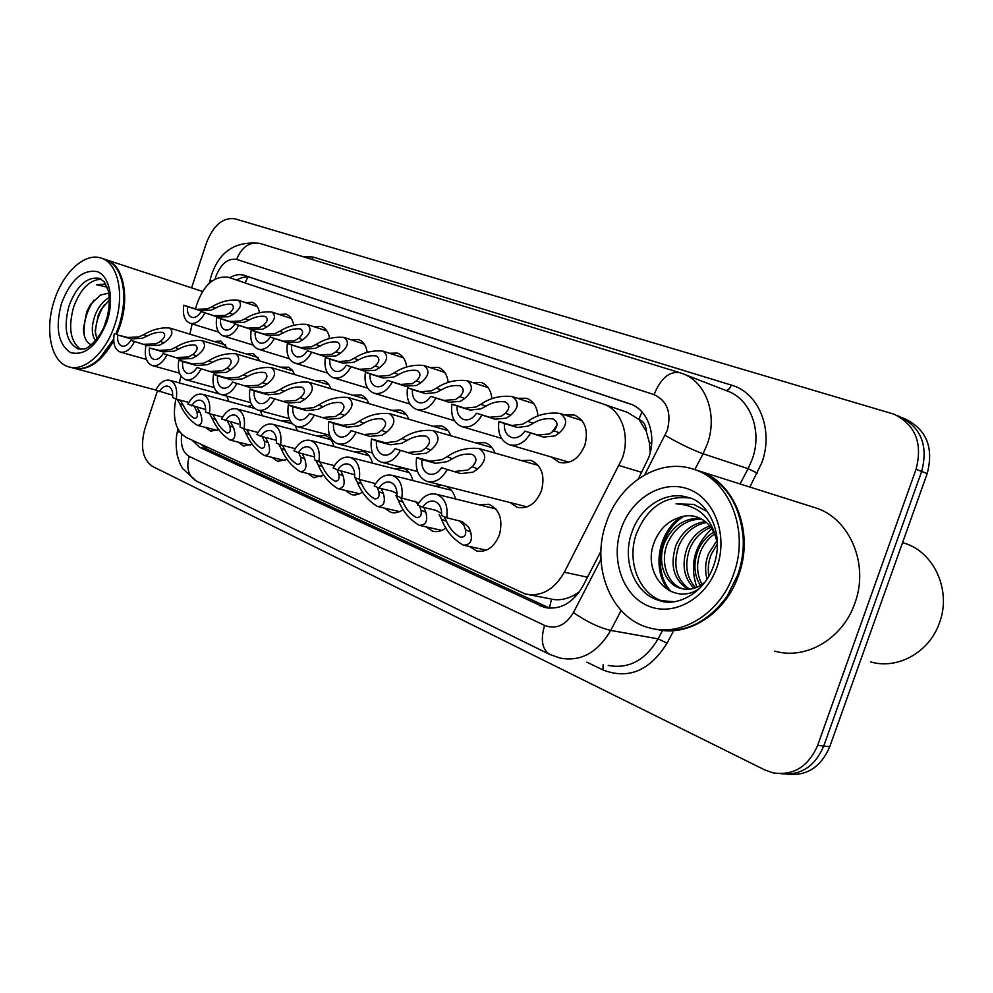<?xml version="1.0" encoding="UTF-8"?>
<svg xmlns="http://www.w3.org/2000/svg" width="993" height="993" viewBox="0 0 993 993"><rect width="100%" height="100%" fill="white"/><g stroke="black" fill="none" stroke-linecap="round" stroke-linejoin="round"><path stroke-width="1.49" d="M252.172 444.194L243.31 445.894L238.097 442.071M445.907 527.978C441.525 531.28 437.081 532.335 432.588 531.143L425.972 526.824M403.133 509.57C399.062 512.525 394.978 513.455 390.882 512.363L384.576 508.143M287.188 459.411L277.593 461.335L272.132 457.413M323.929 475.349L313.527 477.521L307.805 473.5M362.532 492.056C358.746 494.7 354.985 495.519 351.249 494.514L345.241 490.393M479.197 504.816L488.817 504.27C499.653 509.335 503.178 519.55 499.38 534.904C494.179 547.292 486.57 552.642 476.528 550.941L469.577 546.51M218.758 429.646L210.578 431.148L205.588 427.424M521.251 460.553L530.92 460.318C541.744 465.469 545.256 475.622 541.446 490.79C535.922 503.736 527.854 509.248 517.229 507.324L509.98 502.508M564.707 414.937L574.388 415.012C585.175 420.25 588.65 430.341 584.827 445.298C578.956 458.84 570.392 464.525 559.133 462.353L551.574 457.09M274.353 354.141L272.516 353.57M241.51 341.518L238.457 340.587M175.935 398.975L175.5 401.011C172.422 419.034 175.984 431.161 186.175 437.416L525.198 593.975C541.036 597.128 554.094 589.879 564.347 572.229L622.276 458.307C630.605 435.555 621.27 409.588 603.396 404.089L228.452 277.283C213.309 275.433 202.287 285.972 195.36 308.897M650.254 452.51L649.335 442.481L646.282 431.347C646.058 425.24 643.601 421.231 638.909 419.331L641.962 411.896M638.909 419.331L646.282 431.347M549.402 608.076L551.512 599.127C558.649 600.641 566.06 599.4 573.718 595.403L579.378 591.89M638.313 419.133L627.477 412.368L603.558 404.151M192.121 323.917L189.911 334.169M180.9 375.962L179.398 382.95M247.431 406.46L252.085 405.454M260.365 410.767L262.326 415.782M281.565 420.933L290.142 420.771M295.504 426.047L297.292 430.788M317.326 436.088L325.096 435.493C329.49 436.982 332.444 440.669 333.958 446.552M354.824 452.001L363.004 451.418C367.708 453.007 370.861 456.917 372.449 463.123M394.209 468.708L402.823 468.15C407.875 469.85 411.239 473.984 412.927 480.575M435.617 486.297L441.922 485.229M446.341 486.359C450.934 488.581 453.987 492.776 455.526 498.958M214.836 392.645L216.834 391.937M226.727 396.095L228.961 401.457M246.549 354.054L253.364 353.57L260.191 361.104M280.349 367.137L288.814 367.236L292.29 370.116L294.722 374.597M315.749 380.865L323.221 380.443C326.734 381.635 329.291 384.415 330.917 388.76M352.863 395.251L360.707 394.854C364.443 396.133 367.174 399.049 368.887 403.617M391.825 410.345L400.067 409.997C404.064 411.35 406.969 414.441 408.793 419.257M432.774 426.233L441.451 425.91C445.72 427.362 448.824 430.627 450.76 435.716M475.858 442.94L485.006 442.655C489.586 444.219 492.913 447.682 494.973 453.069M214.24 341.542L220.769 341.033L227.223 348.22M279.132 314.446L285.996 314.123C290.117 315.675 292.687 319.398 293.717 325.282M314.173 326.771L321.36 326.498C325.803 328.186 328.546 332.183 329.577 338.501M350.901 339.693L358.436 339.469C363.252 341.294 366.169 345.614 367.187 352.403M389.455 353.26L397.337 353.074C402.575 355.084 405.678 359.727 406.683 367.038M429.944 367.509L438.223 367.385C443.921 369.57 447.235 374.609 448.191 382.466M472.531 382.491L481.245 382.429C487.451 384.837 491.001 390.286 491.895 398.776M517.403 398.28L526.563 398.28C533.365 400.949 537.151 406.869 537.945 416.042M245.656 302.666L252.234 302.319C256.045 303.746 258.465 307.209 259.483 312.696M191.575 287.858L206.482 242.838C213.458 225.274 222.879 217.256 234.758 218.758L893.948 414.168C915.484 424.805 922.845 443.176 916.043 469.304L817.661 745.358L823.743 746.041C814.943 766.509 800.693 775.744 780.97 773.721C800.693 775.744 814.943 766.509 823.743 746.041L921.653 471.452L823.743 746.041L829.751 746.699C821 767.055 806.8 776.241 787.139 774.242M899.584 416.564C921.07 427.176 928.418 445.472 921.653 471.452C928.418 445.472 921.07 427.176 899.584 416.564L896.878 415.409M902.5 417.817L905.157 418.947C926.581 429.522 933.929 447.731 927.201 473.574L829.751 746.699M638.35 478.849L648.789 457.45C657.031 434.996 647.684 409.352 629.823 403.803L244.303 275.346C239.685 273.894 234.844 274.689 229.78 277.73M817.661 745.358C808.352 766.708 793.469 775.881 773.001 772.852L764.821 769.935L152.537 466.425C142.595 459.411 140.05 446.838 144.904 428.715L157.453 390.857M192.021 440.11L199.618 447.346L544.139 607.319C559.891 610.422 572.837 603.31 582.965 585.982L600.926 551.239M236.694 280.076C241.746 277.059 246.574 276.277 251.192 277.73L631.871 404.598M549.799 608.212L206.705 449.047L200.648 444.107M201.107 311.603L213.979 315.687L225.237 315.426L229.346 313.056C233.789 309.406 234.547 306.527 231.605 304.404C226.541 303.808 221.216 305.025 215.605 308.066L210.913 310.188L200.35 310.66L187.503 306.576C186.969 312.274 188.385 315.861 191.748 317.338C195.149 318.132 198.265 316.221 201.107 311.603L217.715 317.065L228.862 316.742L233.082 314.409C240.84 308.662 242.491 303.908 238.035 300.147L257.274 306.514M204.831 312.969C200.524 321.012 195.559 324.426 189.936 323.234C184.45 320.677 182.427 314.682 183.866 305.236L196.701 309.32L207.376 308.897L211.968 306.75C220.583 301.599 229.284 299.389 238.035 300.147M183.866 305.236L187.503 306.576M144.27 344.261L155.988 343.851L160.283 341.406C165.037 337.558 165.918 334.554 162.939 332.382C157.961 331.836 152.686 333.077 147.088 336.106L142.247 338.278L131.2 338.923L117.745 335.013C117.162 340.909 118.539 344.596 121.878 346.06C125.093 346.78 128.06 344.881 130.778 340.351L147.858 345.725L130.778 340.351M117.745 335.013L127.712 337.496L138.859 336.912L143.588 334.703C152.239 329.564 160.866 327.318 169.493 327.988C173.998 331.836 172.124 336.788 163.857 342.846L159.463 345.254L147.858 345.725M114.269 333.586C112.743 343.342 114.704 349.499 120.153 352.031C125.49 353.111 130.22 349.71 134.353 341.815M180.726 401.048L183.295 405.33C186.299 411.45 190.011 415.794 194.405 418.363C197.297 418.351 198.054 415.968 196.676 411.226L194.702 407.18M197.048 407.279L200.313 412.84C203.031 420.784 202.076 424.967 197.433 425.352C189.986 420.672 184.09 413.473 179.745 403.766L177.275 399.534M188.831 402.426L176.233 399.099C177.685 389.169 175.562 382.913 169.865 380.331C164.453 379.264 159.749 382.516 155.752 390.112L172.323 395.127M176.233 399.099L172.596 397.51C173.13 391.49 171.64 387.729 168.14 386.24C164.888 385.532 161.946 387.344 159.302 391.676M234.82 324.041L247.741 328.137L259.086 327.789L263.232 325.344C267.688 321.583 268.358 318.604 265.243 316.395C259.992 315.749 254.518 316.99 248.833 320.131L244.079 322.315L233.467 322.862L220.558 318.778C220.036 324.624 221.538 328.311 225.063 329.85C228.626 330.694 231.878 328.757 234.82 324.041L251.651 329.577L262.884 329.179L267.142 326.771C274.962 320.838 276.488 315.911 271.747 312.001L291.284 318.468M238.717 325.481C234.274 333.685 229.11 337.161 223.214 335.895C217.455 333.226 215.307 327.057 216.747 317.375L229.644 321.459L240.38 320.962L245.023 318.741C253.749 313.44 262.661 311.194 271.747 312.001M216.747 317.375L220.558 318.778M270.183 337.086L283.154 341.182L294.561 340.76L298.732 338.228C303.213 334.343 303.796 331.252 300.494 328.944C295.02 328.261 289.41 329.539 283.638 332.754L278.834 335.013L268.172 335.659L255.213 331.563C254.717 337.57 256.306 341.369 260.017 342.982C263.741 343.863 267.129 341.902 270.183 337.086L287.25 342.697L298.545 342.225L302.84 339.718C310.71 333.598 312.125 328.497 307.048 324.426L326.92 330.979M274.279 338.601C269.674 346.979 264.299 350.504 258.118 349.164C252.073 346.396 249.764 340.028 251.217 330.098L264.175 334.182L274.949 333.598L279.641 331.302C288.479 325.841 297.615 323.544 307.048 324.426M251.217 330.098L255.213 331.563M307.309 350.79L320.317 354.873L331.811 354.377L335.994 351.758C340.5 347.736 340.984 344.521 337.459 342.113C331.774 341.393 326.002 342.684 320.156 346.011L315.29 348.344L304.578 349.077L291.594 344.993C291.098 351.15 292.811 355.072 296.708 356.76C300.618 357.691 304.156 355.705 307.309 350.79L324.624 356.462L335.994 355.904L340.301 353.309C348.233 346.991 349.499 341.704 344.087 337.446L364.27 344.099M311.616 352.378C306.862 360.943 301.239 364.518 294.772 363.103C288.392 360.198 285.934 353.645 287.399 343.441L300.382 347.538L311.219 346.855L315.96 344.484C324.897 338.849 334.281 336.503 344.087 337.446M287.399 343.441L291.594 344.993M346.358 365.201L359.367 369.272L370.935 368.676L375.143 365.958C379.649 361.8 380.034 358.461 376.273 355.953C370.352 355.171 364.431 356.487 358.498 359.913L353.57 362.333L342.833 363.177L329.825 359.094C329.353 365.436 331.166 369.483 335.274 371.245C339.383 372.238 343.081 370.228 346.358 365.201L363.91 370.948L375.329 370.29L379.674 367.596C387.655 361.055 388.747 355.556 382.963 351.125L403.493 357.877M350.889 366.876C345.949 375.627 340.09 379.252 333.288 377.75C326.573 374.721 323.941 367.956 325.406 357.468L338.427 361.551L349.3 360.769L354.091 358.312C363.14 352.503 372.76 350.107 382.963 351.125M325.406 357.468L329.825 359.094M176.667 357.492L188.484 356.996L192.803 354.476C197.595 350.504 198.401 347.376 195.224 345.117C190.073 344.534 184.661 345.8 178.988 348.915L174.085 351.174L162.964 351.894L149.422 347.997C148.851 354.054 150.315 357.852 153.828 359.379C157.192 360.136 160.283 358.2 163.088 353.595L180.416 359.032L163.088 353.595M149.422 347.997L159.302 350.405L170.523 349.735L175.327 347.451C184.065 342.163 192.915 339.867 201.852 340.587C206.668 344.596 204.906 349.735 196.564 355.978L192.121 358.473L180.416 359.032M145.772 346.495C144.246 356.524 146.343 362.855 152.066 365.498C157.639 366.628 162.567 363.177 166.824 355.122M210.64 371.382L222.556 370.786L226.913 368.18C231.729 364.059 232.461 360.831 229.073 358.461C223.723 357.852 218.162 359.143 212.415 362.346L207.45 364.679L196.254 365.498L182.638 361.601C182.079 367.832 183.643 371.742 187.342 373.343C190.867 374.138 194.082 372.189 196.986 367.484L214.575 372.983L196.986 367.484M182.638 361.601L178.814 360.037L192.419 363.934L203.714 363.165L208.567 360.807C217.43 355.357 226.491 353.024 235.763 353.793C240.902 357.964 239.263 363.289 230.848 369.756L226.379 372.338L214.575 372.983M178.814 360.037C177.275 370.327 179.522 376.856 185.542 379.611C191.388 380.815 196.515 377.315 200.921 369.098M246.314 385.954L258.317 385.272L262.711 382.553C267.564 378.296 268.197 374.932 264.597 372.474C259.024 371.816 253.314 373.145 247.493 376.446L242.453 378.854L231.208 379.785L217.529 375.9C216.971 382.305 218.646 386.351 222.544 388.015C226.243 388.859 229.594 386.873 232.598 382.082L250.447 387.642L232.598 382.082M217.529 375.9L213.507 374.249L227.174 378.134L238.543 377.266L243.459 374.82C252.421 369.21 261.718 366.814 271.337 367.646C276.848 372.003 275.346 377.526 266.844 384.217L262.338 386.898L250.447 387.642M213.507 374.249C211.956 384.837 214.364 391.565 220.707 394.444C226.838 395.723 232.176 392.161 236.731 383.77M902.774 542.674L904.288 543.146C934.028 551.885 951.778 590.612 939.44 622.872C929.386 652.351 897.56 669.853 870.762 661.921M813.838 507.311L698.724 470.868C734.274 481.282 754.767 531.95 738.631 575.17C725.697 613.612 687.963 637.494 656.423 629.289M815.191 507.746C849.425 517.837 869.607 564.223 854.812 603.297C842.734 638.971 805.559 660.308 774.739 651.11M696.416 470.148L697.818 470.583C725.151 481.133 740.294 503.947 743.248 539.025C743.658 551.252 741.821 563.23 737.737 574.959L727.062 596.334C707.289 623.194 683.581 634.155 655.951 629.227M606.313 522.666C619.334 483.07 659.551 457.339 693.759 469.304C729.359 479.718 749.852 530.56 733.666 573.966C720.372 613.575 681.012 637.556 649.037 627.762C610.397 617.907 590.413 565.625 606.313 522.666M664.689 601.671L664.044 601.497C639.281 595.03 626.161 561.33 636.513 533.452C647.635 506.926 665.384 495.11 689.75 498.027M683.606 589.048L683.482 589.01C667.308 584.716 659.625 561.901 667.544 543.146C674.892 527.37 686.262 519.339 701.641 519.041M704.918 582.196C697.198 588.638 689.105 590.698 680.639 588.377C664.454 584.083 656.783 561.219 664.702 542.426C672.447 525.98 684.326 517.961 700.363 518.371M689.49 589.197C676.183 579.428 672.596 565.029 678.753 545.976C684.562 532.956 693.797 525.111 706.457 522.479M688 589.296C673.664 579.862 669.654 565.191 675.972 545.281C682.179 531.553 691.947 523.621 705.291 521.499M695.621 587.794C686.337 577.392 684.388 564.384 689.775 548.781C694.02 538.64 701.033 531.478 710.814 527.283M694.057 588.303C683.78 577.963 681.446 564.558 687.044 548.086C691.662 537.225 699.233 529.84 709.772 525.93M702.051 584.443C696.652 574.364 696.18 563.391 700.611 551.525C703.491 544.387 708.133 538.516 714.55 533.936M700.4 585.498C694.057 575.257 693.226 563.714 697.918 550.842C701.132 542.935 706.383 536.667 713.682 532.049M708.841 576.151C707.624 568.579 708.431 561.281 711.273 554.218L717.368 543.916M707.028 579.13C704.745 570.528 705.266 562.001 708.63 553.548L716.735 540.962M705.539 510.774L694.132 504.556L676.059 503.836C697.918 505.027 711.472 517.353 716.698 540.825C713.719 528.524 707.066 520.555 696.738 516.919C691.128 515.206 685.468 515.342 679.758 517.328L678.765 517.676C668.177 521.238 660.345 528.611 655.281 539.82C639.591 573.122 672.373 608.225 699.792 588.216M716.698 540.825L717.368 543.792M676.059 503.836L693.623 504.394M671.256 591.691C652.947 573.184 658.309 531.751 683.879 516.323M696.875 587.297C689.328 565.017 694.306 545.492 711.795 528.723M669.282 590.773C652.041 572.415 656.832 532.931 680.937 516.993M105.73 259.607L106.276 259.781C123.144 264.585 130.095 296.559 119.93 326.151L116.826 334.331M122.176 281.987C125.192 295.318 124.187 309.953 119.148 325.89L116.032 334.095M101.261 258.13C118.105 262.922 125.019 294.971 114.84 324.649C105.879 352.863 84.095 372.189 68.517 366.777C50.879 362.035 44.375 329.552 54.367 300.283C63.142 272.367 85.013 252.172 101.261 258.13L105.37 259.483C111.079 261.444 115.622 265.876 118.999 272.765C125.354 287.374 125.354 305.074 119.011 325.878L115.896 334.058M80.855 349.449C70.404 341.815 67.996 327.702 73.619 307.085C80.433 288.901 89.705 279.616 101.46 279.219M96.842 339.01L95.129 330.806L98.282 315.054L101.36 309.009L109.441 300.072M95.502 340.649C91.282 334.579 91.257 325.766 95.44 314.21C98.741 306.415 103.371 300.842 109.329 297.515M104.228 326.101L107.716 315.377M108.808 293.121L100.367 295.107L90.437 304.578L86.788 311.554L83.35 329.08C83.822 337.483 86.478 342.746 91.331 344.832M105.767 284.01L96.557 284.768L107.232 287.163M113.686 338.812C107.393 351.038 99.908 359.727 91.207 364.89C84.641 368.602 78.472 369.595 72.688 367.894L69.746 367.112M113.674 339.085L99.66 358.436M113.723 340.785C101.447 362.011 88.129 371.146 73.767 368.192M96.557 284.768L105.779 284.035M84.405 336.106C83.04 323.718 86.23 311.703 93.963 300.072M95.39 333.996C95.539 323.656 98.506 313.962 104.302 304.913M283.824 401.284L295.926 400.489L300.345 397.672C305.223 393.265 305.745 389.765 301.897 387.196C296.1 386.488 290.241 387.841 284.333 391.242L279.244 393.737L267.936 394.792L254.196 390.932C253.662 397.523 255.449 401.693 259.558 403.443C263.443 404.337 266.943 402.326 270.071 397.436L288.169 403.059L270.071 397.436M254.196 390.932L249.963 389.194L263.704 393.067L275.123 392.074L280.1 389.541C289.162 383.757 298.707 381.3 308.711 382.193C314.607 386.749 313.267 392.496 304.69 399.422L300.147 402.202L288.169 403.059M249.963 389.194C248.411 400.092 250.993 407.031 257.696 410.047C264.126 411.4 269.699 407.788 274.416 399.211M213.098 415.248L215.667 419.605C218.683 425.848 222.506 430.304 227.099 432.96C230.14 432.973 231.009 430.59 229.681 425.786L227.745 421.677M230.388 421.975L233.492 427.462C236.148 435.53 235.018 439.738 230.115 440.085C222.358 435.244 216.3 427.871 211.943 417.966L209.486 413.671M222.469 417.048L209.349 413.634C210.801 403.431 208.542 396.989 202.547 394.308C196.899 393.166 192.009 396.468 187.888 404.213L204.682 409.277M209.349 413.634L205.539 411.958C206.06 405.777 204.471 401.904 200.785 400.34C197.396 399.596 194.33 401.433 191.599 405.839M247.009 430.13L249.566 434.549C252.619 440.942 256.542 445.509 261.345 448.265C264.56 448.302 265.528 445.894 264.275 441.041L262.363 436.858M265.354 437.404L268.259 442.804C270.841 450.971 269.537 455.216 264.361 455.514C256.256 450.512 250.025 442.952 245.681 432.836L243.434 428.765M257.249 432.253L244.079 428.864C245.544 418.388 243.124 411.747 236.818 408.942C230.91 407.738 225.821 411.09 221.563 418.984L238.605 424.11M244.079 428.864L240.083 427.114C240.591 420.747 238.903 416.762 235.018 415.136C231.468 414.354 228.278 416.204 225.461 420.697M282.583 445.733L285.128 450.239C288.193 456.768 292.227 461.46 297.267 464.302C300.656 464.389 301.76 461.968 300.556 457.041L298.682 452.796M280.56 444.864L276.352 443.027C276.836 436.473 275.036 432.352 270.952 430.664C267.229 429.832 263.915 431.707 260.998 436.287L256.902 434.487C261.296 426.444 266.596 423.043 272.79 424.309C279.43 427.238 282.012 434.09 280.56 444.864L295.045 448.613M302.766 454.595L304.752 458.89C307.247 467.169 305.745 471.439 300.271 471.687C291.793 466.524 285.388 458.766 281.044 448.439L278.81 444.293M260.998 436.287L275.719 440.135M319.92 462.117L322.464 466.698C325.53 473.376 329.701 478.192 334.976 481.146C338.563 481.27 339.805 478.837 338.675 473.847L337.235 470.148M318.914 461.695L314.483 459.759C314.955 453.007 313.031 448.749 308.711 446.974C304.814 446.105 301.351 448.004 298.334 452.671L294.027 450.785C298.57 442.568 304.094 439.129 310.586 440.458C317.599 443.523 320.367 450.599 318.914 461.695L333.797 465.518M341.145 471.427L343.081 475.796C345.477 484.187 343.777 488.494 337.968 488.68C329.093 483.33 322.502 475.374 318.17 464.811L315.948 460.591M298.334 452.671L313.875 456.792M387.456 380.369L400.477 384.428L412.095 383.72L416.315 380.902C420.833 376.583 421.094 373.12 417.085 370.488C410.916 369.657 404.821 371.01 398.801 374.535L393.824 377.042L383.062 378.01L370.041 373.939C369.595 380.468 371.531 384.651 375.863 386.488C380.182 387.543 384.055 385.495 387.456 380.369L405.243 386.19L416.725 385.421L421.082 382.628C429.113 375.851 430.031 370.141 423.837 365.498L444.715 372.363M392.223 382.131C387.109 391.081 380.977 394.767 373.827 393.166C366.74 390.001 363.934 383.013 365.399 372.226L378.42 376.297L389.318 375.404L394.159 372.859C403.319 366.851 413.212 364.406 423.837 365.498M365.399 372.226L370.041 373.939M430.788 396.356L443.784 400.39L455.452 399.571L459.697 396.629C464.215 392.161 464.339 388.548 460.057 385.793C453.615 384.912 447.334 386.289 441.227 389.939L436.2 392.533L425.438 393.625L412.418 389.579C411.996 396.294 414.069 400.626 418.649 402.562C423.192 403.667 427.238 401.606 430.788 396.356L448.824 402.239L460.342 401.358L464.712 398.454C472.78 391.428 473.487 385.483 466.859 380.642L488.084 387.593M435.815 398.218C430.503 407.378 424.085 411.114 416.564 409.414C409.066 406.087 406.063 398.876 407.527 387.779L420.548 391.825L431.459 390.808L436.349 388.164C445.609 381.957 455.775 379.45 466.859 380.642M407.527 387.779L412.418 389.579M476.528 413.237L489.499 417.234L501.192 416.29L505.437 413.237C509.955 408.582 509.93 404.821 505.363 401.929C498.61 400.986 492.143 402.388 485.962 406.162L480.885 408.868L470.123 410.097L457.128 406.087C456.73 413.001 458.952 417.482 463.793 419.518C468.597 420.697 472.842 418.612 476.528 413.237L494.812 419.195L506.356 418.177L510.737 415.161C518.83 407.862 519.327 401.668 512.214 396.592L533.8 403.642M507.497 410.506L506.058 412.517M481.853 415.211C476.317 424.582 469.59 428.368 461.658 426.568C453.739 423.08 450.499 415.62 451.964 404.176L464.96 408.197L475.883 407.031L480.811 404.3C490.17 397.87 500.633 395.301 512.214 396.592M451.964 404.176L457.128 406.087M524.887 431.086L537.796 435.046L549.514 433.953L553.759 430.763C558.265 425.935 558.066 422 553.175 418.972C546.113 417.954 539.447 419.394 533.179 423.291L528.053 426.109L517.316 427.486L504.382 423.514C503.997 430.664 506.38 435.306 511.519 437.441C516.583 438.695 521.04 436.585 524.887 431.086L543.419 437.106L554.963 435.939L559.369 432.799C567.475 425.215 567.711 418.761 560.077 413.423L582.035 420.585M556.825 425.438L551.611 432.7M530.523 433.171C524.776 442.779 517.713 446.614 509.335 444.69C500.931 441.029 497.456 433.296 498.908 421.504L511.854 425.476L522.765 424.172L527.742 421.317C537.201 414.677 547.975 412.045 560.077 413.423M498.908 421.504L504.382 423.514M323.321 417.42L335.497 416.514L339.941 413.584C344.844 409.004 345.241 405.367 341.145 402.674C335.1 401.929 329.08 403.307 323.085 406.82L317.934 409.401L306.589 410.581L292.811 406.745C292.29 413.547 294.201 417.867 298.545 419.691C302.629 420.635 306.278 418.599 309.518 413.597L327.901 419.294L309.518 413.597M292.811 406.745L288.342 404.921L302.12 408.756L313.602 407.651L318.629 405.02C327.802 399.049 337.595 396.542 348.009 397.498C354.327 402.252 353.16 408.235 344.521 415.434L339.954 418.314L327.901 419.294M288.342 404.921C286.791 416.141 289.559 423.316 296.646 426.469C303.399 427.909 309.22 424.234 314.111 415.484M364.952 434.438L377.203 433.395L381.672 430.354C386.6 425.587 386.86 421.789 382.479 418.972C376.173 418.177 369.979 419.592 363.91 423.217L358.684 425.898L347.302 427.226L333.499 423.428C333.003 430.441 335.063 434.909 339.656 436.821C343.95 437.826 347.773 435.766 351.137 430.652L369.793 436.411L351.137 430.652M333.499 423.428L328.795 421.504L342.597 425.302L354.129 424.061L359.205 421.33C368.477 415.161 378.544 412.579 389.405 413.609C396.17 418.599 395.214 424.818 386.5 432.29L381.908 435.306L369.793 436.411M328.795 421.504C327.243 433.06 330.21 440.495 337.719 443.797C344.819 445.311 350.914 441.6 355.978 432.638M408.905 452.398L421.231 451.219L425.712 448.042C430.639 443.089 430.763 439.129 426.071 436.175C419.48 435.319 413.113 436.771 406.956 440.507L401.681 443.3L390.274 444.777L376.459 441.029C375.987 448.277 378.196 452.895 383.062 454.918C387.593 455.973 391.602 453.888 395.102 448.675L414.019 454.484L395.102 448.675M376.459 441.029L371.494 438.993L385.309 442.754L396.865 441.351L401.991 438.521C411.375 432.141 421.715 429.497 433.035 430.614C440.321 435.828 439.576 442.332 430.813 450.102L426.196 453.23L414.019 454.484M371.494 438.993C369.93 450.921 373.132 458.617 381.089 462.093C388.573 463.694 394.953 459.92 400.216 450.772M455.39 471.39L467.765 470.049L472.258 466.747C477.186 461.571 477.136 457.438 472.109 454.335C465.221 453.429 458.667 454.906 452.423 458.778L447.086 461.683L435.679 463.334L421.876 459.647C421.429 467.132 423.8 471.923 428.976 474.046C433.755 475.175 437.963 473.065 441.6 467.728L460.802 473.599L441.6 467.728M421.876 459.647L416.626 457.488L430.428 461.186L441.997 459.622L447.185 456.668C456.656 450.065 467.306 447.359 479.123 448.551C486.955 454.037 486.458 460.826 477.658 468.919L473.016 472.184L460.802 473.599M416.626 457.488C415.062 469.813 418.512 477.782 426.965 481.431C434.86 483.144 441.55 479.321 447.024 469.95M474.977 462.862L473.152 465.68M359.205 479.371L361.713 484.001C364.791 490.84 369.098 495.792 374.634 498.858C378.432 499.02 379.81 496.574 378.767 491.523L377.377 487.774M359.28 479.408L354.625 477.36C355.06 470.409 353.011 466.002 348.444 464.141C344.348 463.222 340.748 465.146 337.62 469.9L333.089 467.914C337.781 459.523 343.541 456.035 350.355 457.45C357.765 460.653 360.732 467.964 359.28 479.408L374.92 483.467M381.511 489.139L383.41 493.571C385.694 502.086 383.757 506.405 377.601 506.542C368.291 500.993 361.502 492.813 357.195 482.015L354.985 477.72M337.62 469.9L354.737 474.803M400.527 497.505L403.021 502.222C406.1 509.223 410.543 514.312 416.377 517.502C420.399 517.713 421.938 515.255 420.982 510.141L419.654 506.331M401.842 498.076L396.927 495.917C397.337 488.742 395.14 484.174 390.311 482.226C386.004 481.257 382.243 483.206 379.003 488.059L374.224 485.962C379.078 477.397 385.098 473.86 392.26 475.362C400.105 478.713 403.295 486.285 401.842 498.076L418.885 502.781M424.036 507.795L425.873 512.301C428.045 520.928 425.848 525.272 419.319 525.334C409.55 519.587 402.525 511.184 398.267 500.124L395.884 495.445M379.003 488.059L392.247 491.262L397.039 493.533M418.09 504.096L414.863 501.192M444.082 516.608L446.552 521.412C449.63 528.599 454.235 533.837 460.367 537.151C464.637 537.412 466.35 534.954 465.506 529.778L463.868 525.26L459.61 520.791M446.776 517.787L441.575 515.516C441.959 508.093 439.601 503.364 434.487 501.316C429.957 500.298 426.009 502.259 422.646 507.212L417.606 504.99C422.646 496.252 428.939 492.665 436.473 494.253C444.777 497.766 448.215 505.611 446.776 517.787L462.378 521.673L468.895 527.469L470.67 532.049C472.693 540.8 470.235 545.157 463.284 545.145C453.007 539.174 445.758 530.523 441.537 519.202L439.179 514.436M422.646 507.212L435.89 510.34L441.686 513.518M641.714 472.345L619.185 465.543M573.718 595.403L575.58 596.582M206.594 448.997L206.842 446.974M649.335 442.481L651.656 443.821M245.072 282.906L247.902 277.059M587.508 577.194L564.347 572.229M927.201 473.574L916.043 469.304M630.369 403.99L629.55 403.704M644.693 474.853L667.209 430.528C671.74 412.79 667.346 400.812 654.027 394.618L236.582 259.384C227.856 258.043 220.918 263.803 215.779 276.687L215.096 278.983M680.329 372.884L682.092 373.48C705.738 381.225 718.125 414.664 707.264 444.169L703.094 453.764L748.126 468.684L752.173 459.424C762.698 430.999 750.311 398.59 726.95 390.894L683.792 374.138M209.66 281.727L211.41 275.198C219.453 251.303 235.689 240.728 260.116 243.459L679.597 372.636C669.232 371.146 660.717 378.47 654.027 394.618M209.349 283.142L209.833 280.932L212.676 280.473M302.542 256.517L313.267 257.1L731.332 385.085C729.929 388.611 728.092 390.398 725.821 390.448M731.332 385.085C758.751 392.533 774.031 429.845 761.817 462.713L749.864 487.066M672.894 632.193L667.073 643.179C649.732 670.821 628.358 679.746 602.912 669.94L586.888 662.17M621.134 610.509L610.72 630.418L658.098 638.871L662.592 630.369M573.445 612.532C586.515 621.655 598.953 627.613 610.72 630.418C597.563 652.724 580.694 661.946 560.089 658.086L549.688 654.412C542.091 649.372 540.391 639.715 544.598 625.429C556.068 629.674 565.687 625.367 573.445 612.532L600.951 559.357M608.237 665.422C628.631 669.232 645.251 660.382 658.098 638.871L667.073 643.179M665.136 435.344C679.088 443.499 691.749 449.643 703.094 453.764L694.802 469.627M740.046 483.951L748.126 468.684L757.262 473.115M181.719 434.264C180.416 445.249 182.898 452.622 189.154 456.383L544.598 625.429M603.148 664.652L602.912 669.94M313.267 257.1L311.963 259.421M177.313 431.992L179.721 431.905M189.154 456.383C186.051 467.902 188.434 476.119 196.304 481.022L549.688 654.412M260.116 243.459C249.665 241.56 241.82 246.872 236.582 259.384M546.845 607.046L539.758 605.718M206.705 449.047L199.618 447.346M251.192 277.73L244.303 275.346M211.968 306.75L215.605 308.066M229.346 313.056L233.082 314.409M213.979 315.687L217.715 317.065M196.701 309.32L200.35 310.66M131.2 338.923L127.712 337.496M147.088 336.106L143.588 334.703M163.857 342.846L160.283 341.406M200.313 412.84L196.676 411.226M183.295 405.33L179.745 403.766M245.023 318.741L248.833 320.131M263.232 325.344L267.142 326.771M247.741 328.137L251.651 329.577M229.644 321.459L233.467 322.862M279.641 331.302L283.638 332.754M298.732 338.228L302.84 339.718M283.154 341.182L287.25 342.697M264.175 334.182L268.172 335.659M315.96 344.484L320.156 346.011M335.994 351.758L340.301 353.309M320.317 354.873L324.624 356.462M300.382 347.538L304.578 349.077M354.091 358.312L358.498 359.913M375.143 365.958L379.674 367.596M359.367 369.272L363.91 370.948M338.427 361.551L342.833 363.177M162.964 351.894L159.302 350.405M178.988 348.915L175.327 347.451M196.564 355.978L192.803 354.476M196.254 365.498L192.419 363.934M212.415 362.346L208.567 360.807M230.848 369.756L226.913 368.18M231.208 379.785L227.174 378.134M247.493 376.446L243.459 374.82M266.844 384.217L262.711 382.553M631.896 532.285C640.398 506.542 666.477 490.058 688.472 497.58C706.78 500.956 725.647 533.613 713.607 565.7C703.727 595.03 674.992 606.996 659.414 600.529C634.626 594.062 621.519 560.263 631.896 532.285M621.184 528.648C631.536 498.275 662.343 479.396 688.248 489.028C714.302 498.176 728.415 535.153 716.921 567.226C705.812 599.449 672.621 617.112 647.498 605.656C622.201 594.658 610.484 558.885 621.184 528.648M674.148 601.708L659.414 600.529L664.044 601.497M69.063 305.732C76.833 285.587 87.012 276.451 99.573 278.338L104.439 281.987L108.46 291.359C110.086 300.159 109.304 310.064 106.114 321.074C100.715 339.221 86.379 349.61 84.02 349.002L78.273 349.002C66.233 342.573 63.155 328.149 69.063 305.732M61.566 303.188C70.739 279.728 82.618 269.202 97.202 271.635C109.578 275.93 114.406 299.414 107.033 321.509C97.264 345.713 85.137 356.077 70.627 352.627C58.066 344.161 55.037 327.678 61.566 303.188M267.936 394.792L263.704 393.067M284.333 391.242L280.1 389.541M304.69 399.422L300.345 397.672M233.492 427.462L229.681 425.786M215.667 419.605L211.943 417.966M268.259 442.804L264.275 441.041M249.566 434.549L245.681 432.836M304.752 458.89L300.556 457.041M285.128 450.239L281.044 448.439M343.081 475.796L338.675 473.847M322.464 466.698L318.17 464.811M394.159 372.859L398.801 374.535M416.315 380.902L421.082 382.628M400.477 384.428L405.243 386.19M378.42 376.297L383.062 378.01M436.349 388.164L441.227 389.939M459.697 396.629L464.712 398.454M443.784 400.39L448.824 402.239M420.548 391.825L425.438 393.625M480.811 404.3L485.962 406.162M505.437 413.237L510.737 415.161M489.499 417.234L494.812 419.195M464.96 408.197L470.123 410.097M527.742 421.317L533.179 423.291M553.759 430.763L559.369 432.799M537.796 435.046L543.419 437.106M511.854 425.476L517.316 427.486M306.589 410.581L302.12 408.756M323.085 406.82L318.629 405.02M344.521 415.434L339.941 413.584M347.302 427.226L342.597 425.302M363.91 423.217L359.205 421.33M386.5 432.29L381.672 430.354M390.274 444.777L385.309 442.754M406.956 440.507L401.991 438.521M430.813 450.102L425.712 448.042M435.679 463.334L430.428 461.186M452.423 458.778L447.185 456.668M477.658 468.919L472.258 466.747M383.41 493.571L378.767 491.523M361.713 484.001L357.195 482.015M425.873 512.301L420.982 510.141M403.021 502.222L398.267 500.124M470.67 532.049L465.506 529.778M446.552 521.412L441.537 519.202M243.31 445.894L244.055 446.08M432.588 531.143L434.053 531.478M390.882 512.363L392.148 512.649M277.593 461.335L278.437 461.534M313.527 477.521L314.496 477.757M351.249 494.514L352.354 494.775M476.528 550.941L478.229 551.301M210.578 431.148L211.236 431.31M517.229 507.324L518.483 507.634M559.133 462.353L559.853 462.564M627.477 412.368L603.396 404.089M550.333 598.829L529.195 594.745M177.946 429.038L177.362 431.732C175.786 437.95 175.749 445.758 177.251 455.179C180.254 465.531 180.627 464.662 182.811 468.746L196.304 481.022M548.322 608.101L544.139 607.319M189.936 323.234L218.584 332.084M169.493 327.988L225.672 344.993M120.153 352.031L146.393 359.429M169.865 380.331L219.341 393.886M197.93 425.488L217.405 430.403M223.214 335.895L253.165 345.105M258.118 349.164L289.447 358.758M294.772 363.103L327.578 373.095M333.288 377.75L367.683 388.164M201.852 340.587L258.503 357.654M152.475 365.61L179.485 373.157M235.763 353.793L292.873 370.898M186.014 379.748L214.215 387.543M271.337 367.646L328.882 384.775M221.24 394.593L250.72 402.661M902.575 542.612L904.288 543.146M693.759 469.304L697.818 470.583M680.639 588.377L683.482 589.01M106.276 259.781L202.498 291.458M74.847 368.465L155.789 390.026M308.711 382.193L366.653 399.323M258.304 410.208L289.149 418.549M202.547 394.308L254.667 408.421M230.674 440.222L250.472 445.149M236.818 408.942L292.376 423.825M264.994 455.663L285.103 460.591M272.79 424.309L330.855 439.663M300.978 471.861L321.434 476.777M310.586 440.458L369.048 455.713M338.787 488.879L359.565 493.769M373.827 393.166L409.923 404.027M416.564 409.414L454.484 420.747M462.179 426.717L501.552 438.385M509.943 444.876L569.051 462.217M348.009 397.498L406.323 414.602M297.341 426.655L329.626 435.282M389.405 413.609L448.042 430.664M338.514 444.008L372.363 452.907M433.035 430.614L491.957 447.582M382.02 462.328L417.507 471.514M429.659 474.232L428.976 474.046M479.123 448.551L538.256 465.394M428.057 481.717L527.134 506.864M350.355 457.45L409.178 472.556M378.544 506.753L399.67 511.618M417.072 517.663L416.377 517.502M392.26 475.362L451.381 490.269M420.411 525.582L441.873 530.399M461.186 537.337L460.367 537.151M436.473 494.253L495.842 508.925M464.563 545.418L486.371 550.172"/></g></svg>
